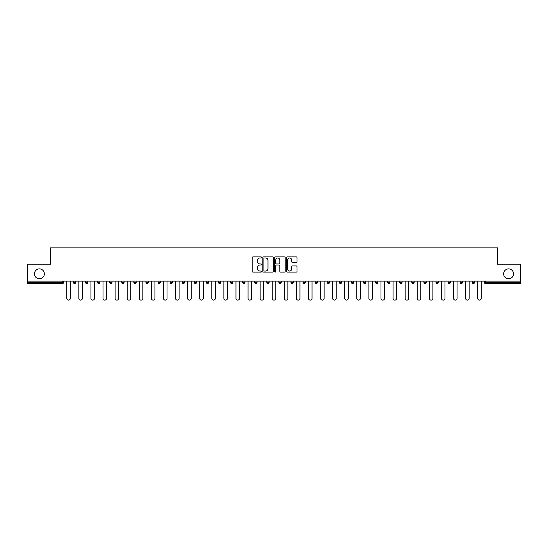 <?xml version="1.0" encoding="UTF-8"?>
<svg xmlns="http://www.w3.org/2000/svg" width="548" height="548" viewBox="0 0 548 548"><rect width="100%" height="100%" fill="white"/><g stroke="black" fill="none" stroke-linecap="round" stroke-linejoin="round"><path stroke-width="0.82" d="M503.633 273.842A4.959 4.959 0 0 0 508.592 278.802A4.959 4.959 0 0 0 513.551 273.842A4.959 4.959 0 0 0 508.592 268.89A4.959 4.959 0 0 0 503.633 273.842M34.449 273.842A4.959 4.959 0 0 0 39.408 278.802A4.959 4.959 0 0 0 44.367 273.842A4.959 4.959 0 0 0 39.408 268.89A4.959 4.959 0 0 0 34.449 273.842M261.601 257.437A0.534 0.534 0 0 0 261.074 256.902L252.991 256.902A0.76 0.76 0 0 0 252.231 257.663L252.231 271.356A0.76 0.76 0 0 0 252.991 272.116L261.074 272.116A0.534 0.534 0 0 0 261.601 271.582A0.534 0.534 0 0 0 261.074 271.048L260.026 271.048A2.432 2.432 0 0 1 257.594 268.616L257.594 267.472A2.432 2.432 0 0 1 260.026 265.04L261.074 265.04A0.534 0.534 0 0 0 261.601 264.513A0.534 0.534 0 0 0 261.074 263.978L260.026 263.978A2.432 2.432 0 0 1 257.594 261.547L257.594 260.403A2.432 2.432 0 0 1 260.026 257.971L261.074 257.971A0.534 0.534 0 0 0 261.601 257.437M296.221 262.266A0.76 0.76 0 0 0 296.982 261.506L296.982 257.663A0.76 0.76 0 0 0 296.221 256.902L287.248 256.902A0.76 0.76 0 0 0 286.488 257.663L286.488 271.356A0.76 0.76 0 0 0 287.248 272.116L296.221 272.116A0.76 0.76 0 0 0 296.982 271.356L296.982 266.712A0.76 0.76 0 0 0 296.221 265.951L292.385 265.951A0.76 0.76 0 0 0 291.625 266.712L291.625 269.013A2.034 2.034 0 0 1 289.591 271.048A2.034 2.034 0 0 1 287.556 269.013L287.556 260.005A2.034 2.034 0 0 1 289.591 257.971A2.034 2.034 0 0 1 291.625 260.005L291.625 261.506A0.76 0.76 0 0 0 292.385 262.266L296.221 262.266M27.4 281.131L27.4 264.163L50.485 264.163L50.485 247.895L497.516 247.895L497.516 264.163L520.6 264.163L520.6 281.131L27.4 281.131L27.4 282.364L62.493 282.364L62.493 281.131M273.336 257.663A0.76 0.76 0 0 0 272.575 256.902L263.602 256.902A0.76 0.76 0 0 0 262.841 257.663L262.841 271.356A0.76 0.76 0 0 0 263.602 272.116L272.575 272.116A0.76 0.76 0 0 0 273.336 271.356L273.336 257.663M275.425 256.902L284.398 256.902A0.76 0.76 0 0 1 285.159 257.663L285.159 271.356A0.76 0.76 0 0 1 284.398 272.116L280.562 272.116A0.76 0.76 0 0 1 279.795 271.356L279.795 265.801A0.76 0.76 0 0 0 279.035 265.04L276.493 265.04A0.76 0.76 0 0 0 275.733 265.801L275.733 271.582A0.534 0.534 0 0 1 275.199 272.116A0.534 0.534 0 0 1 274.664 271.582L274.664 257.663A0.76 0.76 0 0 1 275.425 256.902M62.493 283.528A1.165 1.165 0 0 0 63.657 282.364L62.493 282.364L62.493 283.528A1.165 1.165 0 0 0 63.657 282.364L63.657 281.131L63.657 282.364A1.165 1.165 0 0 1 62.493 283.528L27.4 283.528L27.4 282.364M520.6 281.131L520.6 283.528L485.507 283.528A1.165 1.165 0 0 1 484.343 282.364L484.343 281.131M75.74 281.131L75.74 282.364L73.418 282.364A1.165 1.165 0 0 0 74.583 283.528A1.165 1.165 0 0 1 73.418 282.364L73.418 281.131M85.509 281.131L85.509 282.364L85.509 281.131M87.831 281.131L87.831 282.364L87.831 281.131M99.914 281.131L99.914 282.364L97.592 282.364A1.165 1.165 0 0 0 98.756 283.528A1.165 1.165 0 0 1 97.592 282.364L97.592 281.131M109.675 281.131L109.675 282.364L109.675 281.131M112.004 281.131L112.004 282.364L112.004 281.131M121.766 281.131L121.766 282.364L121.766 281.131M124.088 281.131L124.088 282.364L124.088 281.131M136.171 281.131L136.171 282.364A1.165 1.165 0 0 1 135.013 283.528A1.165 1.165 0 0 1 133.849 282.364L133.849 281.131M147.097 283.528A1.165 1.165 0 0 0 148.261 282.364L148.261 281.131L148.261 282.364A1.165 1.165 0 0 1 147.097 283.528A1.165 1.165 0 0 1 145.932 282.364L145.932 281.131M159.18 283.528A1.165 1.165 0 0 0 160.345 282.364L160.345 281.131L160.345 282.364A1.165 1.165 0 0 1 159.18 283.528A1.165 1.165 0 0 1 158.023 282.364L158.023 281.131M172.428 281.131L172.428 282.364A1.165 1.165 0 0 1 171.271 283.528A1.165 1.165 0 0 1 170.106 282.364L170.106 281.131M182.196 281.131L182.196 282.364L182.196 281.131M184.518 281.131L184.518 282.364L184.518 281.131M196.602 281.131L196.602 282.364A1.165 1.165 0 0 1 195.444 283.528A1.165 1.165 0 0 1 194.28 282.364L194.28 281.131M206.363 281.131L206.363 282.364L206.363 281.131M208.692 281.131L208.692 282.364A1.165 1.165 0 0 1 207.528 283.528A1.165 1.165 0 0 1 206.363 282.364L208.692 282.364A1.165 1.165 0 0 1 207.528 283.528M220.776 281.131L220.776 282.364L218.453 282.364A1.165 1.165 0 0 0 219.611 283.528A1.165 1.165 0 0 1 218.453 282.364L218.453 281.131M231.701 283.528A1.165 1.165 0 0 0 232.859 282.364L232.859 281.131L232.859 282.364A1.165 1.165 0 0 1 231.701 283.528A1.165 1.165 0 0 1 230.537 282.364L230.537 281.131M244.949 281.131L244.949 282.364A1.165 1.165 0 0 1 243.785 283.528A1.165 1.165 0 0 1 242.62 282.364L242.62 281.131M254.71 281.131L254.71 282.364L254.71 281.131M257.033 281.131L257.033 282.364A1.165 1.165 0 0 1 255.868 283.528A1.165 1.165 0 0 1 254.71 282.364L257.033 282.364A1.165 1.165 0 0 1 255.868 283.528M269.116 281.131L269.116 282.364A1.165 1.165 0 0 1 267.958 283.528A1.165 1.165 0 0 1 266.794 282.364L266.794 281.131M278.884 282.364L281.206 282.364A1.165 1.165 0 0 1 280.042 283.528A1.165 1.165 0 0 0 281.206 282.364L281.206 281.131L281.206 282.364A1.165 1.165 0 0 1 280.042 283.528A1.165 1.165 0 0 1 278.884 282.364L278.884 281.131M293.29 281.131L293.29 282.364A1.165 1.165 0 0 1 292.132 283.528A1.165 1.165 0 0 1 290.967 282.364L290.967 281.131M303.051 281.131L303.051 282.364L303.051 281.131M305.38 281.131L305.38 282.364L305.38 281.131M315.141 281.131L315.141 282.364L315.141 281.131M317.463 281.131L317.463 282.364A1.165 1.165 0 0 1 316.299 283.528A1.165 1.165 0 0 1 315.141 282.364L317.463 282.364A1.165 1.165 0 0 1 316.299 283.528M327.225 281.131L327.225 282.364L327.225 281.131M329.547 281.131L329.547 282.364L329.547 281.131M339.308 281.131L339.308 282.364L339.308 281.131M341.637 281.131L341.637 282.364A1.165 1.165 0 0 1 340.472 283.528A1.165 1.165 0 0 1 339.308 282.364A1.165 1.165 0 0 0 340.472 283.528A1.165 1.165 0 0 0 341.637 282.364A1.165 1.165 0 0 1 340.472 283.528A1.165 1.165 0 0 1 339.308 282.364L341.637 282.364M353.72 281.131L353.72 282.364A1.165 1.165 0 0 1 352.556 283.528A1.165 1.165 0 0 1 351.398 282.364L351.398 281.131M365.804 281.131L365.804 282.364L363.482 282.364A1.165 1.165 0 0 0 364.646 283.528A1.165 1.165 0 0 1 363.482 282.364L363.482 281.131M377.894 281.131L377.894 282.364A1.165 1.165 0 0 1 376.729 283.528A1.165 1.165 0 0 1 375.572 282.364L375.572 281.131M387.655 281.131L387.655 282.364L387.655 281.131M389.977 281.131L389.977 282.364A1.165 1.165 0 0 1 388.82 283.528A1.165 1.165 0 0 1 387.655 282.364A1.165 1.165 0 0 0 388.82 283.528A1.165 1.165 0 0 1 387.655 282.364L389.977 282.364A1.165 1.165 0 0 1 388.82 283.528M402.068 281.131L402.068 282.364A1.165 1.165 0 0 1 400.903 283.528A1.165 1.165 0 0 1 399.739 282.364L399.739 281.131M414.151 281.131L414.151 282.364L411.829 282.364A1.165 1.165 0 0 0 412.987 283.528A1.165 1.165 0 0 1 411.829 282.364L411.829 281.131M426.234 281.131L426.234 282.364A1.165 1.165 0 0 1 425.077 283.528A1.165 1.165 0 0 1 423.912 282.364L423.912 281.131M438.325 281.131L438.325 282.364L435.996 282.364A1.165 1.165 0 0 0 437.16 283.528A1.165 1.165 0 0 1 435.996 282.364L435.996 281.131M450.408 281.131L450.408 282.364A1.165 1.165 0 0 1 449.244 283.528A1.165 1.165 0 0 1 448.086 282.364L448.086 281.131M462.491 281.131L462.491 282.364L460.169 282.364A1.165 1.165 0 0 0 461.334 283.528A1.165 1.165 0 0 1 460.169 282.364L460.169 281.131M474.582 281.131L474.582 282.364A1.165 1.165 0 0 1 473.417 283.528A1.165 1.165 0 0 1 472.26 282.364L472.26 281.131M75.74 282.364A1.165 1.165 0 0 1 74.583 283.528A1.165 1.165 0 0 0 75.74 282.364A1.165 1.165 0 0 1 74.583 283.528A1.165 1.165 0 0 1 73.418 282.364M86.666 283.528A1.165 1.165 0 0 1 85.509 282.364A1.165 1.165 0 0 0 86.666 283.528A1.165 1.165 0 0 0 87.831 282.364A1.165 1.165 0 0 1 86.666 283.528A1.165 1.165 0 0 1 85.509 282.364L87.831 282.364M99.914 282.364A1.165 1.165 0 0 1 98.756 283.528A1.165 1.165 0 0 0 99.914 282.364A1.165 1.165 0 0 1 98.756 283.528A1.165 1.165 0 0 1 97.592 282.364M110.84 283.528A1.165 1.165 0 0 1 109.675 282.364A1.165 1.165 0 0 0 110.84 283.528A1.165 1.165 0 0 0 112.004 282.364A1.165 1.165 0 0 1 110.84 283.528A1.165 1.165 0 0 1 109.675 282.364L112.004 282.364A1.165 1.165 0 0 1 110.84 283.528M122.923 283.528A1.165 1.165 0 0 1 121.766 282.364A1.165 1.165 0 0 0 122.923 283.528A1.165 1.165 0 0 0 124.088 282.364A1.165 1.165 0 0 1 122.923 283.528A1.165 1.165 0 0 1 121.766 282.364L124.088 282.364A1.165 1.165 0 0 1 122.923 283.528M183.354 283.528A1.165 1.165 0 0 1 182.196 282.364L184.518 282.364A1.165 1.165 0 0 1 183.354 283.528A1.165 1.165 0 0 0 184.518 282.364M219.611 283.528A1.165 1.165 0 0 0 220.776 282.364A1.165 1.165 0 0 1 219.611 283.528A1.165 1.165 0 0 1 218.453 282.364M304.215 283.528A1.165 1.165 0 0 1 303.051 282.364L305.38 282.364A1.165 1.165 0 0 1 304.215 283.528A1.165 1.165 0 0 0 305.38 282.364A1.165 1.165 0 0 1 304.215 283.528M328.389 283.528A1.165 1.165 0 0 1 327.225 282.364A1.165 1.165 0 0 0 328.389 283.528A1.165 1.165 0 0 0 329.547 282.364A1.165 1.165 0 0 1 328.389 283.528A1.165 1.165 0 0 1 327.225 282.364L329.547 282.364M364.646 283.528A1.165 1.165 0 0 0 365.804 282.364A1.165 1.165 0 0 1 364.646 283.528A1.165 1.165 0 0 1 363.482 282.364M412.987 283.528A1.165 1.165 0 0 0 414.151 282.364A1.165 1.165 0 0 1 412.987 283.528A1.165 1.165 0 0 1 411.829 282.364M438.325 282.364A1.165 1.165 0 0 1 437.16 283.528A1.165 1.165 0 0 0 438.325 282.364A1.165 1.165 0 0 1 437.16 283.528A1.165 1.165 0 0 1 435.996 282.364M461.334 283.528A1.165 1.165 0 0 0 462.491 282.364A1.165 1.165 0 0 1 461.334 283.528A1.165 1.165 0 0 1 460.169 282.364M473.417 283.528A1.165 1.165 0 0 0 474.582 282.364A1.165 1.165 0 0 1 473.417 283.528M485.507 281.131L485.507 283.528A1.165 1.165 0 0 1 484.343 282.364L520.6 282.364M264.437 257.971A0.534 0.534 0 0 0 263.903 258.498L263.903 270.52A0.534 0.534 0 0 0 264.437 271.048L265.54 271.048A2.432 2.432 0 0 0 267.972 268.616L267.972 260.403A2.432 2.432 0 0 0 265.54 257.971L264.437 257.971M279.795 260.04A2.034 2.034 0 0 0 277.768 258.005A2.034 2.034 0 0 0 275.733 260.04L275.733 263.218A0.76 0.76 0 0 0 276.493 263.978L279.035 263.978A0.76 0.76 0 0 0 279.795 263.218L279.795 260.04M66.76 281.131L66.76 298.324A1.781 1.781 0 0 0 68.541 300.105A1.781 1.781 0 0 0 70.322 298.324L70.322 281.131M78.844 281.131L78.844 298.324A1.781 1.781 0 0 0 80.625 300.105A1.781 1.781 0 0 0 82.406 298.324L82.406 281.131M90.927 281.131L90.927 298.324A1.781 1.781 0 0 0 92.708 300.105A1.781 1.781 0 0 0 94.496 298.324L94.496 281.131M103.017 281.131L103.017 298.324A1.781 1.781 0 0 0 104.798 300.105A1.781 1.781 0 0 0 106.579 298.324L106.579 281.131M115.101 281.131L115.101 298.324A1.781 1.781 0 0 0 116.882 300.105A1.781 1.781 0 0 0 118.663 298.324L118.663 281.131M127.184 281.131L127.184 298.324A1.781 1.781 0 0 0 128.972 300.105A1.781 1.781 0 0 0 130.753 298.324L130.753 281.131M139.274 281.131L139.274 298.324A1.781 1.781 0 0 0 141.055 300.105A1.781 1.781 0 0 0 142.836 298.324L142.836 281.131M151.358 281.131L151.358 298.324A1.781 1.781 0 0 0 153.139 300.105A1.781 1.781 0 0 0 154.92 298.324L154.92 281.131M163.448 281.131L163.448 298.324A1.781 1.781 0 0 0 165.229 300.105A1.781 1.781 0 0 0 167.01 298.324L167.01 281.131M175.531 281.131L175.531 298.324A1.781 1.781 0 0 0 177.312 300.105A1.781 1.781 0 0 0 179.093 298.324L179.093 281.131M187.615 281.131L187.615 298.324A1.781 1.781 0 0 0 189.396 300.105A1.781 1.781 0 0 0 191.184 298.324L191.184 281.131M199.705 281.131L199.705 298.324A1.781 1.781 0 0 0 201.486 300.105A1.781 1.781 0 0 0 203.267 298.324L203.267 281.131M211.788 281.131L211.788 298.324A1.781 1.781 0 0 0 213.569 300.105A1.781 1.781 0 0 0 215.35 298.324L215.35 281.131M223.872 281.131L223.872 298.324A1.781 1.781 0 0 0 225.66 300.105A1.781 1.781 0 0 0 227.441 298.324L227.441 281.131M235.962 281.131L235.962 298.324A1.781 1.781 0 0 0 237.743 300.105A1.781 1.781 0 0 0 239.524 298.324L239.524 281.131M248.045 281.131L248.045 298.324A1.781 1.781 0 0 0 249.826 300.105A1.781 1.781 0 0 0 251.607 298.324L251.607 281.131M260.129 281.131L260.129 298.324A1.781 1.781 0 0 0 261.917 300.105A1.781 1.781 0 0 0 263.698 298.324L263.698 281.131M272.219 281.131L272.219 298.324A1.781 1.781 0 0 0 274 300.105A1.781 1.781 0 0 0 275.781 298.324L275.781 281.131M284.302 281.131L284.302 298.324A1.781 1.781 0 0 0 286.083 300.105A1.781 1.781 0 0 0 287.871 298.324L287.871 281.131M296.393 281.131L296.393 298.324A1.781 1.781 0 0 0 298.174 300.105A1.781 1.781 0 0 0 299.955 298.324L299.955 281.131M308.476 281.131L308.476 298.324A1.781 1.781 0 0 0 310.257 300.105A1.781 1.781 0 0 0 312.038 298.324L312.038 281.131M320.559 281.131L320.559 298.324A1.781 1.781 0 0 0 322.34 300.105A1.781 1.781 0 0 0 324.128 298.324L324.128 281.131M332.65 281.131L332.65 298.324A1.781 1.781 0 0 0 334.431 300.105A1.781 1.781 0 0 0 336.212 298.324L336.212 281.131M344.733 281.131L344.733 298.324A1.781 1.781 0 0 0 346.514 300.105A1.781 1.781 0 0 0 348.295 298.324L348.295 281.131M356.817 281.131L356.817 298.324A1.781 1.781 0 0 0 358.604 300.105A1.781 1.781 0 0 0 360.385 298.324L360.385 281.131M368.907 281.131L368.907 298.324A1.781 1.781 0 0 0 370.688 300.105A1.781 1.781 0 0 0 372.469 298.324L372.469 281.131M380.99 281.131L380.99 298.324A1.781 1.781 0 0 0 382.771 300.105A1.781 1.781 0 0 0 384.552 298.324L384.552 281.131M393.08 281.131L393.08 298.324A1.781 1.781 0 0 0 394.861 300.105A1.781 1.781 0 0 0 396.642 298.324L396.642 281.131M405.164 281.131L405.164 298.324A1.781 1.781 0 0 0 406.945 300.105A1.781 1.781 0 0 0 408.726 298.324L408.726 281.131M417.247 281.131L417.247 298.324A1.781 1.781 0 0 0 419.028 300.105A1.781 1.781 0 0 0 420.816 298.324L420.816 281.131M429.337 281.131L429.337 298.324A1.781 1.781 0 0 0 431.118 300.105A1.781 1.781 0 0 0 432.899 298.324L432.899 281.131M441.421 281.131L441.421 298.324A1.781 1.781 0 0 0 443.202 300.105A1.781 1.781 0 0 0 444.983 298.324L444.983 281.131M453.504 281.131L453.504 298.324A1.781 1.781 0 0 0 455.292 300.105A1.781 1.781 0 0 0 457.073 298.324L457.073 281.131M465.595 281.131L465.595 298.324A1.781 1.781 0 0 0 467.375 300.105A1.781 1.781 0 0 0 469.156 298.324L469.156 281.131M477.678 281.131L477.678 298.324A1.781 1.781 0 0 0 479.459 300.105A1.781 1.781 0 0 0 481.24 298.324L481.24 281.131M135.013 283.528A1.165 1.165 0 0 0 136.171 282.364L133.849 282.364M148.261 282.364L145.932 282.364M160.345 282.364L158.023 282.364M171.271 283.528A1.165 1.165 0 0 0 172.428 282.364L170.106 282.364M195.444 283.528A1.165 1.165 0 0 0 196.602 282.364L194.28 282.364M232.859 282.364L230.537 282.364M243.785 283.528A1.165 1.165 0 0 0 244.949 282.364L242.62 282.364M267.958 283.528A1.165 1.165 0 0 0 269.116 282.364L266.794 282.364M292.132 283.528A1.165 1.165 0 0 0 293.29 282.364L290.967 282.364M352.556 283.528A1.165 1.165 0 0 0 353.72 282.364L351.398 282.364M376.729 283.528A1.165 1.165 0 0 0 377.894 282.364L375.572 282.364M400.903 283.528A1.165 1.165 0 0 0 402.068 282.364L399.739 282.364M425.077 283.528A1.165 1.165 0 0 0 426.234 282.364L423.912 282.364M449.244 283.528A1.165 1.165 0 0 0 450.408 282.364L448.086 282.364M474.582 282.364L472.26 282.364M485.507 283.528A1.165 1.165 0 0 1 484.343 282.364"/></g></svg>
